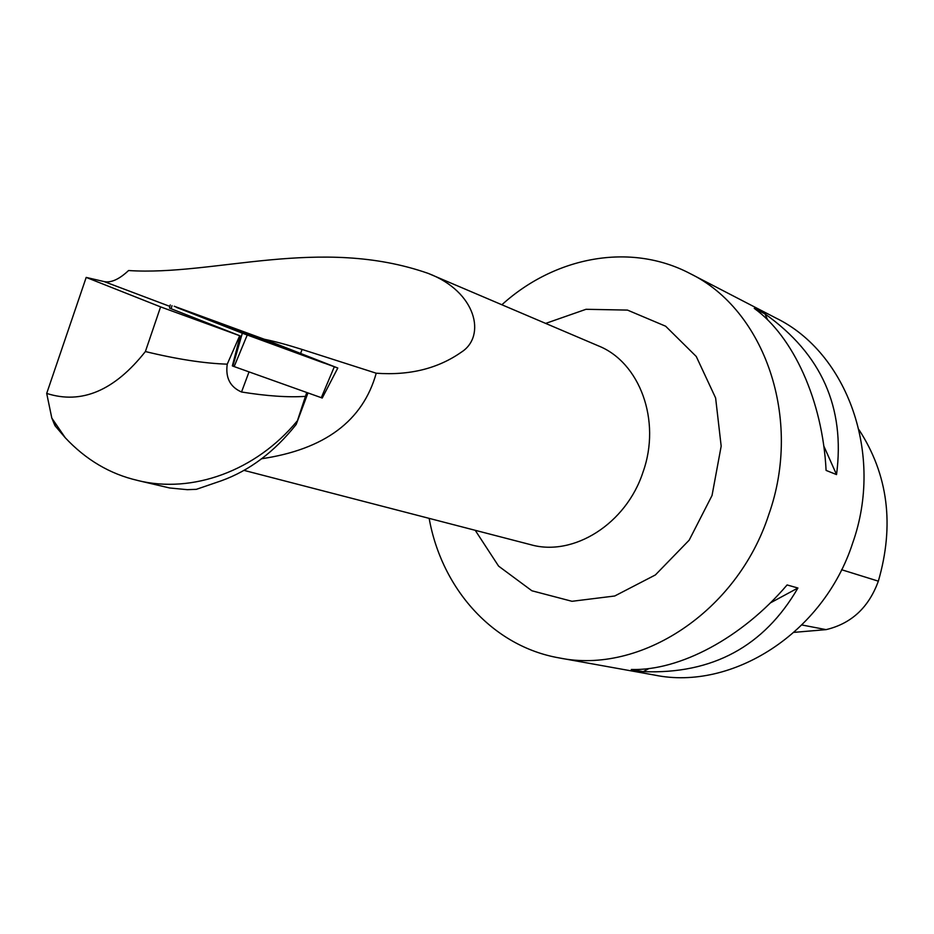 <?xml version="1.0" encoding="UTF-8"?>
<svg xmlns="http://www.w3.org/2000/svg" width="934" height="934" viewBox="0 0 934 934"><rect width="100%" height="100%" fill="white"/><g stroke="black" fill="none" stroke-linecap="round" stroke-linejoin="round"><path stroke-width="1.4" d="M321.67 397.814L232.858 366.116L242.326 333.204L337.804 368.019L264.906 339.462L174.191 306.235L242.326 333.204M278.986 345.872L279.091 345.708C276.032 343.922 233.231 327.951 228.783 326.935L228.597 327.098C231.772 328.931 275.483 345.218 278.986 345.872M307.951 393.004L296.206 424.421L306.714 392.56M296.206 424.421C274.444 451.858 249.448 470.654 221.23 480.812L196.35 489.334L187.314 489.673L169.614 487.968L137.485 480.438C192.357 494.144 256.103 470.713 297.012 421.199M172.031 305.64L171.144 308.757L240.166 335.89L160.59 306.889L86.197 277.41L46.7 393.424L51.814 418.093L54.978 425.682L65.287 437.789C85.963 459.843 110.037 474.052 137.485 480.403M54.978 425.682L56.087 424.34M169.906 306.41L104.141 281.589C111.076 283.002 119.213 279.313 128.565 270.533C214.201 276.207 320.047 235.566 428.274 273.417C476.328 291.677 486.509 336.135 461.443 352.106C437.988 368.58 409.582 375.62 376.227 373.215C362.882 420.977 324.553 449.499 261.24 458.804M160.59 306.889L145.389 351.546C114.497 390.646 81.597 404.609 46.7 393.424M145.389 351.546C176.9 359.205 204.184 363.408 227.242 364.167C225.351 377.721 230.114 387.003 241.532 392L249.016 371.93M305.29 396.378C287.999 397.51 266.75 396.051 241.532 392M104.141 281.589L86.197 277.41M171.144 308.757L169.521 308.045M300.608 353.414L302.091 349.456L376.227 373.215M302.091 349.456C287.252 344.763 274.713 341.377 264.462 339.287M794.098 632.353L826.088 629.633C851.341 623.632 868.76 607.485 878.345 581.158C894.574 525.153 888.141 474.694 859.023 429.78M429.15 518.37C441.735 588.677 492.603 646.316 559.139 657.91L654.582 675.084C732.034 691.09 823.426 633.217 852.579 543.331C884.323 454.333 847.231 352.713 776.096 318.132L689.992 273.522C630.205 242.104 554.738 256.733 501.873 304.764M559.139 657.91C640.187 674.78 737.183 611.945 768.717 514.786C803.006 418.572 764.502 309.598 689.992 273.522M754.228 308.36C793.316 336.59 822.632 400.581 826.088 470.409L836.537 474.589C845.317 407.598 821.476 354.044 765.004 313.929L754.228 308.36M787.093 584.953C741.748 638.167 679.485 670.974 631.291 669.491L643.222 671.651C712.444 674.325 764.012 646.445 797.928 588.011L787.093 584.953M797.928 588.011L770.281 602.955M649.025 668.51L643.222 671.651M765.004 313.929L767.69 319.953M823.753 445.88L836.537 474.589M240.166 335.89L232.344 365.894M227.242 364.167L239.688 335.726M264.929 339.462L176.444 307.379L242.315 333.193L323.981 363.081L264.929 339.462M321.273 397.767L334.29 366.84M247.218 335.049L234.142 366.607M243.996 470.374L530.594 544.662C573.418 557.003 626.282 523.892 643.047 471.997C661.424 420.662 639.743 362.182 598.285 345.825L428.274 273.417M878.345 581.158L841.592 569.728M826.088 629.633L801.944 624.986M545.654 323.409L586.027 309.294L627.461 310.088L665.638 326.211L696.262 356.484L715.619 397.966L721.176 446.148L712.035 495.487L689.175 540.167L655.376 574.947L614.724 595.997L571.993 601.298L531.901 590.778L498.593 566.121L475.219 530.302M169.509 308.08L170.268 304.916M322.218 398.059L337.793 368.054M51.814 418.093L65.275 437.789"/></g></svg>
